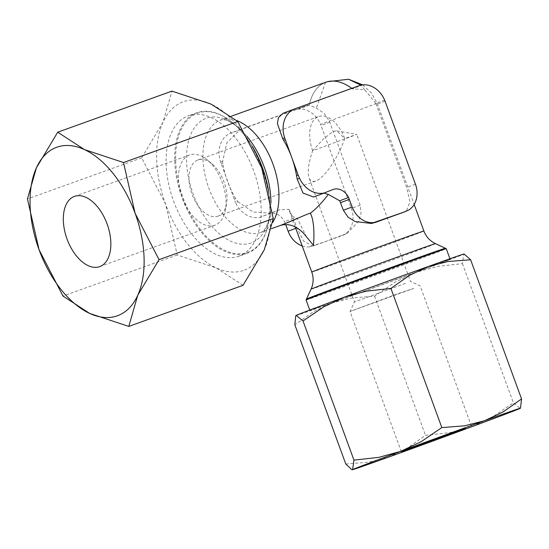 <?xml version="1.0" encoding="UTF-8"?>
<svg xmlns="http://www.w3.org/2000/svg" width="549" height="549" viewBox="0 0 549 549"><rect width="100%" height="100%" fill="white"/><g stroke="black" fill="none" stroke-linecap="round" stroke-linejoin="round"><path stroke-width="0.41" stroke-dasharray="2.75 2.06" d="M253.631 148.985A74.63 42.801 -109.8 0 0 229.702 120.485A74.63 42.801 -109.8 0 0 196.988 112.689A74.63 42.801 -109.8 0 0 196.597 112.833A74.63 42.801 -109.8 0 0 182.09 197.743A74.63 42.801 -109.8 0 0 247.496 253.137A74.63 42.801 -109.8 0 0 247.887 252.993A74.63 42.801 -109.8 0 0 267.747 226.298A74.63 42.801 -109.8 0 0 267.912 188.314M239.289 256.088A74.63 42.801 70.2 0 1 238.897 256.232A74.63 42.801 70.2 0 1 173.491 200.831A74.63 42.801 70.2 0 1 187.998 115.928A74.63 42.801 70.2 0 1 188.389 115.784A74.63 42.801 70.2 0 1 253.796 171.178A74.63 42.801 70.2 0 1 239.289 256.088M252.458 146.631A73.985 42.431 -109.8 0 0 232.845 122.962A73.985 42.431 -109.8 0 0 230.161 120.828A73.985 42.431 -109.8 0 0 197.338 113.245A73.985 42.431 -109.8 0 0 183.085 197.764A73.985 42.431 -109.8 0 0 248.189 252.204A73.985 42.431 -109.8 0 0 267.885 225.742A73.985 42.431 -109.8 0 0 268.598 222.386A73.985 42.431 -109.8 0 0 268.53 190.908M325.756 82.247A59.704 34.237 -109.8 0 0 325.44 82.364A59.704 34.237 -109.8 0 0 309.238 105.085L306.459 105.683L240.304 129.475L226.895 142.719L222.619 161.44L222.805 163.273A59.704 34.237 -109.8 0 0 227.643 181.595A59.704 34.237 -109.8 0 0 235.761 198.676L237.868 201.682L235.528 202.567A24.595 20.148 69.2 0 0 260.219 217.239L268.749 213.87A14.521 11.893 -110.8 0 1 268.886 213.815A14.521 11.893 -110.8 0 1 284.519 221.714L285.693 224.582M237.875 201.682L253.034 211.983L270.932 213.177L279.427 209.821L288.891 209.334L289.44 211.077C291.039 215.38 293.619 217.754 297.174 218.193L280.182 225.522M306.074 299.967A74.63 0.597 159.9 0 0 355.278 282.563A74.63 0.597 159.9 0 0 433.683 253.631A74.63 0.597 159.9 0 0 446.241 248.676M437.519 264.103A74.63 0.597 -20.1 0 1 359.115 293.042A74.63 0.597 -20.1 0 1 309.911 310.439A74.63 0.597 -20.1 0 1 322.462 305.477A74.63 0.597 -20.1 0 1 400.866 276.545A74.63 0.597 -20.1 0 1 450.07 259.149A74.63 0.597 -20.1 0 1 437.519 264.103M306.445 299.102A73.985 0.59 159.9 0 0 354.977 281.946A73.985 0.59 159.9 0 0 432.955 253.171A73.985 0.59 159.9 0 0 445.404 248.251M244.422 270.101A89.556 51.359 -109.8 0 0 264.309 249.733A89.556 51.359 -109.8 0 0 261.674 167.802A89.556 51.359 -109.8 0 0 211.008 104.077A89.556 51.359 -109.8 0 0 182.872 101.908A89.556 51.359 -109.8 0 0 162.978 122.283A89.556 51.359 -109.8 0 0 165.613 204.207A89.556 51.359 -109.8 0 0 216.279 267.939A89.556 51.359 -109.8 0 0 244.422 270.101M345.774 463.994L368.503 462.231L388.376 457.173L406.905 448.423L425.489 435.33L450.338 432.564L472.181 426.573L492.673 416.89L513.377 402.794L520.212 408.367L520.685 407.989M449.02 259.965A89.556 0.721 159.9 0 0 463.788 254.194L462.45 263.637L437.601 266.402L415.758 272.393A89.556 0.721 159.9 0 0 449.02 259.965M306.562 236.955L297.174 218.193M288.891 209.334L293.358 218.365L296.885 227.897L303.652 241.045L312.244 245.897L314.673 245.43A59.704 0.48 159.9 0 0 327.451 240.867A59.704 0.48 159.9 0 0 343.441 235.082L347.215 233.325L358.559 221.295L361.057 213.287L360.165 205.141L329.352 121.061L323.958 113.252L316.334 108.084L309.286 105.092M218.262 216.066A29.852 17.122 70.2 0 1 218.111 216.128A29.852 17.122 70.2 0 1 191.944 193.962A29.852 17.122 70.2 0 1 197.75 160.006A29.852 17.122 70.2 0 1 197.908 159.944A29.852 17.122 70.2 0 1 212.072 163.925A29.852 17.122 70.2 0 1 226.497 204.036A29.852 17.122 70.2 0 1 218.262 216.066M312.69 150.701A29.852 17.122 70.2 0 1 318.441 116.601A29.852 17.122 70.2 0 1 318.598 116.546A29.852 17.122 70.2 0 1 344.71 138.568L356.726 134.375L351.71 136.358L312.69 150.701L323.21 139.172L333.367 131.341L336.894 130.916L344.71 138.568C338.074 157.906 324.363 178.102 315.95 180.937L315.792 180.998C312.539 182.117 310.295 181.067 309.066 177.855C307.268 172.118 308.476 163.067 312.69 150.701M215.078 225.145A37.311 21.397 70.2 0 1 214.879 225.214A37.311 21.397 70.2 0 1 182.179 197.516A37.311 21.397 70.2 0 1 189.432 155.065A37.311 21.397 70.2 0 1 189.625 154.99A37.311 21.397 70.2 0 1 207.337 159.965A37.311 21.397 70.2 0 1 225.371 210.102A37.311 21.397 70.2 0 1 215.078 225.145M405.512 283.387L354.469 301.923L405.512 283.387M413.829 288.328L350.029 311.489L395.369 294.593L413.829 288.328M384.643 100.103L375.893 103.425L406.672 187.518L409.959 201.819L406.452 210.871L404.277 212.031M295.897 315.558A89.556 0.721 159.9 0 0 331.96 302.993A89.556 0.721 159.9 0 0 415.758 272.393L395.266 282.076L374.562 296.172L351.834 297.935L331.96 302.993L313.431 311.743L294.854 324.836M464.598 254.105L463.788 254.194A89.556 0.721 159.9 0 0 464.077 254.009M374.562 296.172L425.489 435.33M462.45 263.637L513.377 402.794M243.015 285.329L216.279 267.939L177.217 254.983L165.613 204.207L141.676 157.872L162.978 122.283L171.94 91.12M177.217 254.983L62.984 296.055M141.676 157.872L27.45 198.951M362.8 84.814L352.3 88.794L364.735 89.741L375.893 103.425A59.704 0.48 159.9 0 1 377.074 103.095A59.704 0.48 159.9 0 1 367.027 107.062A59.704 0.48 159.9 0 1 329.352 121.061L320.602 124.376A23.744 19.448 69.2 0 0 298.759 109.079L295.746 109.745L229.585 133.537A24.623 20.169 69.2 0 0 220.65 162.188L235.528 202.567M309.259 105.099L298.759 109.079M329.805 122.166L321.035 125.488L320.602 124.376M293.358 218.365L284.519 221.714M323.855 193.124L313.548 197.029M294.106 220.293L285.336 223.615M306.459 105.683L295.746 109.745M359.787 85.472L349.075 89.535L352.314 88.787M347.215 233.325L344.813 234.231A22.385 18.337 69.2 0 0 351.401 208.462L321.035 125.488M240.304 129.475L229.585 133.537M282.913 113.327L349.075 89.535M270.932 213.177L260.219 217.239M302.204 245.945A22.385 18.337 69.2 0 0 309.842 246.81L327.451 240.867L344.813 234.231M312.244 245.897L309.842 246.81M222.619 161.44L220.65 162.188M314.673 245.43L313.074 246.034M343.441 235.082L341.835 235.693M222.805 163.273L221.165 163.89M235.761 198.676L234.121 199.294M385.075 101.215L376.312 104.543M408.854 209.965L406.452 210.871M364.735 89.741L360.954 85.219M327.54 81.698L325.468 82.432A59.704 34.237 70.2 0 1 325.783 82.316A59.704 34.237 70.2 0 1 352.293 88.814M309.272 105.12A59.704 34.237 70.2 0 1 325.468 82.432L316.334 108.084M352.3 88.766A59.704 34.237 -109.8 0 0 351.758 88.362M246.892 136.303A66.257 37.998 -109.8 0 0 237.751 127.059A66.257 37.998 -109.8 0 0 205.957 118.364A66.257 37.998 -109.8 0 0 193.186 194.051A66.257 37.998 -109.8 0 0 251.497 242.809A66.257 37.998 -109.8 0 0 269.772 216.1A66.257 37.998 -109.8 0 0 270.932 202.629M236.722 120.56A59.704 34.237 -109.8 0 0 220.725 120.018A59.704 34.237 -109.8 0 0 220.41 120.135A59.704 34.237 -109.8 0 0 208.908 188.334A59.704 34.237 -109.8 0 0 261.132 232.378A59.704 34.237 -109.8 0 0 261.441 232.261A59.704 34.237 -109.8 0 0 272.729 222.42M311.043 289.186A66.257 0.528 159.9 0 0 337.731 279.894A66.257 0.528 159.9 0 0 424.343 248.052A66.257 0.528 159.9 0 0 435.487 243.646M311.763 272.071A59.704 0.48 159.9 0 0 335.81 263.692A59.704 0.48 159.9 0 0 413.85 235.006A59.704 0.48 159.9 0 0 423.897 231.04M279.297 209.869L268.749 213.87M332.79 189.597L322.249 193.591M296.885 227.897L295.753 228.322M360.165 205.141L351.401 208.462M415.442 184.189L406.672 187.518M247.496 253.137L238.897 256.232M268.598 222.386L269.772 216.1L268.145 222.42C265.078 230.326 263.321 230.71 263.149 231.088L261.132 232.378L271.522 228.638M309.773 310.068L309.911 310.439M289.44 211.077L295.266 226.991M218.111 216.128L315.792 180.998M99.712 266.629L214.879 225.214M401.367 451.793L350.029 311.489L354.469 301.916L309.066 177.855M336.894 130.909L356.726 134.375M471.454 426.148L420.109 285.844L410.535 281.404L356.733 134.375M74.458 196.405L189.625 154.99M212.072 163.925L207.337 159.965M226.497 204.036L225.371 210.102M197.908 159.944L318.598 116.546M362.621 84.848L371.302 92.815L377.074 103.095L414.159 204.441M279.427 209.821L268.886 213.815M332.927 189.542L322.387 193.536M326.133 82.192L325.783 82.316M449.933 258.771L450.07 259.149M231.383 116.182L220.725 120.018L223.601 119.757C226.517 119.675 231.239 122.111 237.751 127.059L232.845 122.962M230.161 120.828L229.702 120.485M267.885 225.742L267.747 226.298M196.988 112.689L188.389 115.784"/><path stroke-width="0.82" d="M310.295 213.218C313.486 218.626 314.673 231.596 313.452 245.279L306.562 236.955C302.698 231.733 298.34 228.137 293.495 226.188C291.341 225.207 286.317 223.621 280.292 225.488L280.182 225.522C294.95 219.881 306.109 214.24 310.295 213.218C315.97 209.039 321.975 202.759 328.309 194.394L323.855 193.124M435.487 243.646L433.772 242.761C429.105 240.016 425.811 236.111 423.897 231.04A59.704 0.48 159.9 0 0 399.85 239.419A59.704 0.48 159.9 0 0 321.803 268.104A59.704 0.48 159.9 0 0 311.763 272.071C313.582 277.211 313.575 282.351 311.75 287.484L311.043 289.186A66.257 0.528 159.9 0 1 322.194 284.787A66.257 0.528 159.9 0 1 408.806 252.952A66.257 0.528 159.9 0 1 435.487 243.646L446.234 248.67A74.63 0.597 159.9 0 0 446.234 248.67A74.63 0.597 159.9 0 0 396.783 266.162A74.63 0.597 159.9 0 0 318.633 295.005A74.63 0.597 159.9 0 0 306.074 299.96A74.63 0.597 159.9 0 0 306.074 299.967L309.773 310.068M445.404 248.251A73.985 0.59 159.9 0 0 396.357 265.599A73.985 0.59 159.9 0 0 318.887 294.189A73.985 0.59 159.9 0 0 306.445 299.102L306.074 299.96M128.789 326.408L137.751 295.245A89.556 51.359 70.2 0 1 117.857 315.613A89.556 51.359 70.2 0 1 89.72 313.452A89.556 51.359 70.2 0 1 39.054 249.72A89.556 51.359 70.2 0 1 36.419 167.788A89.556 51.359 70.2 0 1 56.307 147.42A89.556 51.359 70.2 0 1 84.45 149.589L57.714 132.199L36.419 167.788L27.45 198.951L39.054 249.72L62.984 296.055L89.72 313.452L128.789 326.408L243.015 285.329L264.309 249.733L273.278 218.577L159.052 259.65L135.116 213.314L123.511 162.545L84.45 149.589A89.556 51.359 70.2 0 1 135.116 213.314A89.556 51.359 70.2 0 1 137.751 295.245L159.052 259.65M57.714 132.199L171.94 91.12L211.008 104.077L237.744 121.466L261.674 167.802L273.278 218.577M520.507 408.202L521.55 398.924L502.966 412.018L484.444 420.767L464.571 425.825L441.835 427.589L421.138 441.684L400.64 451.367A89.556 0.721 -20.1 0 1 484.444 420.767A89.556 0.721 -20.1 0 1 520.507 408.202A89.556 0.721 -20.1 0 1 520.212 408.367A89.556 0.721 -20.1 0 1 505.444 414.145A89.556 0.721 -20.1 0 1 472.181 426.573A89.556 0.721 -20.1 0 1 388.376 457.173A89.556 0.721 -20.1 0 1 352.321 469.752A89.556 0.721 -20.1 0 1 352.609 469.567A89.556 0.721 -20.1 0 1 367.377 463.795A89.556 0.721 -20.1 0 1 400.64 451.367L378.796 457.358L353.947 460.124L352.609 469.567L351.799 469.656L345.774 463.994L294.854 324.836L295.719 315.771L296.192 315.394A89.556 0.721 159.9 0 0 295.897 315.558L295.719 315.771M303.027 320.966L323.725 306.87L344.223 297.187A89.556 0.721 159.9 0 0 310.96 309.615A89.556 0.721 159.9 0 0 296.192 315.394L303.027 320.966L353.947 460.124M99.904 266.56A37.311 21.397 70.2 0 1 99.712 266.629A37.311 21.397 70.2 0 1 67.005 238.932A37.311 21.397 70.2 0 1 74.259 196.48A37.311 21.397 70.2 0 1 74.458 196.405A37.311 21.397 70.2 0 1 107.158 224.109A37.311 21.397 70.2 0 1 99.904 266.56M465.175 428.625L401.367 451.793L446.852 434.842L465.175 428.625M285.212 139.624L283.572 140.242A59.704 34.237 -109.8 0 1 291.691 157.323L298.162 175.021L296.529 175.646A59.704 34.237 -109.8 0 0 291.691 157.323L284.691 137.916A24.623 20.169 -110.8 0 1 293.633 109.265L359.787 85.472L362.8 84.814A23.744 19.448 -110.8 0 1 384.643 100.103L415.442 184.189A22.385 18.337 -110.8 0 1 408.854 209.965L404.277 212.031A59.704 0.48 159.9 0 0 391.492 216.594A59.704 0.48 159.9 0 0 375.509 222.372L371.481 223.45L355.045 221.563L347.97 217.068L343.393 210.267L339.721 200.79L328.309 194.394M428.021 266.588A89.556 0.721 159.9 0 0 344.223 297.187L366.066 291.196L390.915 288.431L409.499 275.337L428.021 266.588L447.895 261.53L470.63 259.766L464.077 254.009A89.556 0.721 159.9 0 0 428.021 266.588M390.915 288.431L441.835 427.589M470.63 259.766L521.55 398.924M237.744 121.466L123.511 162.545M298.162 175.021L299.576 178.295L297.235 179.187L296.529 175.646M405.876 211.42L373.883 222.537A22.385 18.337 -110.8 0 1 352.163 206.946L348.56 197.441A14.521 11.893 -110.8 0 0 332.927 189.542A14.521 11.893 -110.8 0 0 332.79 189.597L324.26 192.967A24.595 20.148 -110.8 0 1 299.576 178.295M348.56 197.441L339.721 200.79M349.377 199.349L340.613 202.67M285.693 224.582L288.122 231.218A22.385 18.337 69.2 0 0 302.204 245.945M293.633 109.265L282.913 113.327L278.412 117.712L277.389 123.58L282.721 138.664L284.691 137.916M373.883 222.537L371.481 223.45M377.115 221.769L375.509 222.372M283.572 140.242L282.721 138.664M324.26 192.967L313.548 197.029L303.021 193.042L297.235 179.18M360.954 85.219L348.601 79.248L327.54 81.698M351.758 88.362A59.704 34.237 -109.8 0 0 325.756 82.247L231.383 116.182M268.53 190.908A73.985 42.431 -109.8 0 0 252.458 146.631M267.912 188.314A74.63 42.801 -109.8 0 0 253.631 148.985M270.932 202.629A66.257 37.998 -109.8 0 0 264.261 167.116A66.257 37.998 -109.8 0 0 246.892 136.303M272.729 222.42A59.704 34.237 -109.8 0 0 272.949 164.062A59.704 34.237 -109.8 0 0 236.722 120.56M295.753 228.322L288.122 231.218M352.163 206.946L343.393 210.267M280.367 225.461L271.522 228.638M311.043 289.186L306.445 299.102M295.266 226.991L311.763 272.071M414.159 204.441L423.897 231.04M352.321 469.752L351.799 469.656M362.621 84.848L348.601 79.248M446.241 248.676L449.933 258.771"/></g></svg>
